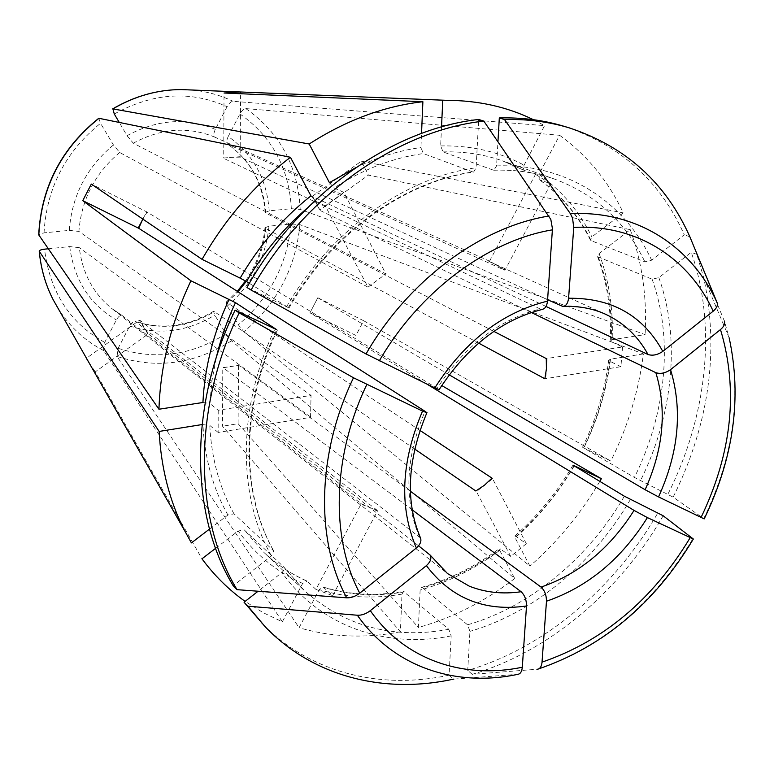 <?xml version="1.0" encoding="UTF-8"?>
<svg xmlns="http://www.w3.org/2000/svg" width="774" height="774" viewBox="0 0 774 774"><rect width="100%" height="100%" fill="white"/><g stroke="black" fill="none" stroke-linecap="round" stroke-linejoin="round"><path stroke-width="0.58" stroke-dasharray="3.87 2.9" d="M412.232 509.873L222.96 367.592L238.721 365.328L222.777 367.795L222.515 426.203L400.4 631.758L401.996 594.113L403.477 591.471L448.823 629.31L451.174 635.899L449.084 675.16C380.74 690.069 309.948 673.216 261.36 622.818M448.823 629.31C393.386 639.566 345.165 626.601 304.182 590.436L283.845 567.081L284.271 569.374L282.404 572.179L258.09 591.23M419.924 430.383L226.966 302.537L226.085 302.295L227.304 306.059L238.334 324.799L243.897 331.746L529.909 566.104L515.136 537.843L514.865 536.043L516.016 536.45L526.33 543.696L492.593 478.738L476.445 491.606L475.826 490.987M227.304 306.059C251.792 284.803 265.695 258.177 269.004 226.182L291.063 223.928L299.906 224.654L643.388 353.912C638.763 390.957 627.898 426.668 610.802 461.062L583.567 447.856L634.428 477.432L673.148 497.169L704.185 518.899M269.004 226.182L265.027 227.74L265.646 228.446L478.613 343.095M624.366 496.202C588.54 558.015 530.364 606.758 467.583 624.821L469.953 631.361L467.719 670.41C544.519 647.819 614.866 587.979 657.977 512.659M493.851 331.378L265.84 213.043L265.23 212.405L269.217 210.857L291.334 208.699L300.196 209.406L645.1 334.62L612.128 339.68L610.338 340.753L611.218 341.586L622.567 346.975L546.27 358.585M269.217 210.857C266.875 179.036 253.204 154.239 228.214 136.485L239.93 113.933C241.865 110.537 243.839 108.757 245.832 108.592L559.621 135.276L538.927 174.382L539.43 179.713C561.614 195.474 578.865 215.791 591.201 240.675L644.858 261.806L651.64 260.199L684.284 234.803C660.241 181.029 620.061 144.825 563.743 126.21M228.214 136.485C226.501 140.2 226.298 142.755 227.614 144.148L504.435 270.097L505.132 269.913L550.759 183.757L539.43 179.713M531.341 312.522L319.836 210.335L312.532 196.161L319.914 210.035L368.405 175.108L630.249 229.655L599.105 253.582L597.634 256.687L652.105 279.201L658.858 277.634L691.24 252.295C717.246 326.222 706.933 416.78 667.923 494.151M489.545 261.177L214.862 137.162C213.363 135.914 213.518 133.322 215.317 129.374L227.092 106.696C229.036 103.281 231 101.481 232.984 101.297L544.586 125.62L522.963 167.387L524.017 170.29L535.482 174.344L489.545 261.177L505.132 269.913M215.317 129.374C186.582 117.261 157.151 119.36 127.042 135.682L119.196 122.34M127.042 135.682L133.302 143.18L385.868 273.87L343.888 192.387L334.049 187.966C363.045 169.283 392.815 157.809 423.339 153.552L420.94 147.544L421.54 133.389M441.528 126.917L440.648 145.928L443.067 151.898L493.328 170.125L493.87 170.222L496.569 165.917L497.953 141.671M343.888 192.387L325.254 205.807L367.96 287.144L119.689 152.488L113.439 144.961L100.543 123.308L98.782 118.267M113.439 144.961C86.524 167.416 71.818 195.89 69.312 230.381L44.031 232.848L38.71 234.803M69.312 230.381L78.9 231.407L311.042 395.388L218.22 410.268L209.812 403.438L212.008 380.382L216.391 357.172M249.334 283.313L288.983 307.926L246.945 287.464M288.383 307.491C330.304 233.883 403.805 181.397 472.924 171.992L473.611 172.08L476.107 167.764L478.68 119.467M438.974 389.632L437.165 388.364C464.574 345.968 498.92 319.498 540.204 308.961L542.429 309.31M329.414 182.645L334.049 187.966M418.579 545.815L148.356 333.875L95.279 371.859L201.975 558.809M215.588 548.34L238.16 531.003L244.236 529.89L283.845 567.081M147.902 333.952L139.349 320.31L86.359 358.285L191.41 542.903M95.279 371.859L88.933 362.561M526.33 543.696L510.724 556.4L476.445 491.606M238.537 365.522L238.092 423.688L222.515 426.203M622.567 346.975L620.903 366.692L544.867 378.767M547.112 358.778L545.709 378.97M317.872 297.758L363.664 320.736L355.934 335.442L309.997 312.773L317.804 297.738L309.997 312.773M550.759 183.757L535.482 174.344M488.858 261.36L497.372 265.559L504.435 270.097M312.532 196.161L361.342 161.176L368.405 175.108M367.96 287.144L385.868 273.87M368.211 287.019L386.129 273.735M223.725 158.002L231.948 157.335L223.725 158.002L224.015 93.006M547.595 299.741L240.317 157.122L231.948 157.335L240.133 156.677L240.617 93.731M202.923 402.49L209.812 403.438M218.22 410.268L218.142 432.453L310.548 417.36L311.042 395.388M310.548 417.36L311.032 395.746M437.165 388.364L147.089 212.086L142.426 219.922M142.851 219.1L146.625 211.824L91.313 184.077M332.656 595.632L377.441 511.063L377.219 510.337L361.003 504.184L315.927 589.401L332.656 595.632L323.135 587.06L319.246 589.604L299.083 627.714L117.019 356.408L118.141 348.281L129.722 325.999C131.628 322.69 133.467 321.171 135.227 321.433L135.605 321.636C162.53 330.246 188.788 326.928 214.369 311.67L213.537 311.39L214.785 315.144L225.931 333.865L231.494 340.831L514.72 578.555L499.704 550.353L499.414 548.572L500.526 549.008C476.262 567.178 450.313 580.103 422.701 587.795L467.583 624.821M377.219 510.337L135.605 321.636M377.441 511.063L360.8 503.458L122.06 315.444C120.299 314.941 118.403 316.45 116.361 319.962L104.722 342.369L103.561 350.525L282.346 621.803L263.208 612.708L245.116 601.388M361.003 504.184L360.8 503.458M209.502 529.077L227.904 515.01L234.009 513.859L273.686 550.885L271.471 555.935L233.187 585.715M48.259 248.783L69.728 246.587L79.287 247.641C82.45 273.251 93.306 293.559 111.853 308.574L122.215 315.55M218.142 432.453L209.773 425.4L202.062 424.558M315.927 589.401L307.084 581.168C291.305 574.202 276.966 564.662 264.06 552.568L244.236 529.89M363.664 320.736L610.802 461.062M599.802 481.399C580.868 513.626 557.57 541.858 529.909 566.104M510.724 556.4L500.526 549.008M620.903 366.692L609.612 361.129C605.868 391.025 597.189 419.934 583.567 447.856M420.466 537.969L139.804 320.223L148.356 333.875M414.641 449.017L214.369 311.67M400.4 631.758C365.628 638.618 331.862 637.273 299.083 627.714M282.346 621.803L302.644 583.412L307.084 581.168M514.72 578.555C484.882 601.456 452.771 617.778 418.395 627.501L420.127 590.04L421.559 587.408L422.701 587.795M559.621 135.276C587.34 155.429 608.548 181.3 623.254 212.898L591.868 236.873L590.417 240.056L591.201 240.675M361.342 161.176L623.254 212.898M630.249 229.655C642.217 262.628 647.17 297.613 645.1 334.62M643.388 353.912L610.522 359.165L608.741 360.249L609.612 361.129M533.421 119.699L544.586 125.62M325.254 205.807L315.589 201.221L310.964 195.87M472.924 171.992L423.339 153.552M426.909 384.098L309.919 312.764M449.162 374.79L317.804 297.738M449.084 675.16L453.545 679.127L517.893 674.309M663.144 515.755C619.848 591.394 549.259 651.544 472.227 674.338L537.543 669.2C602.095 647.054 653.895 603.536 692.933 538.636M472.227 674.338L467.719 670.41M703.76 518.551C733.384 457.347 741.85 397.11 729.156 337.832L724.358 321.036L696.823 254.365L703.624 277.45C719.472 350.554 709.313 423.794 673.148 497.169M696.823 254.365L691.24 252.295M689.876 236.815L684.284 234.803M540.204 308.961L223.909 158.447M545.999 306.456L312.454 196.451M310.558 416.993L79.287 247.641M492.593 478.738L491.974 478.129M410.394 491.258L238.721 365.328M238.092 423.688L418.395 627.501M451.174 635.899C386.681 648.786 320.852 627.095 281.978 572.537M122.069 315.453L111.853 308.574L447.488 573.544L429.241 554.174M291.063 223.928C287.193 264.524 269.613 298.154 238.334 324.799M226.966 302.537L238.034 291.779M246.238 281.397C257.355 265.269 263.828 247.622 265.646 228.446M630.413 499.453C593.764 562.785 534.244 612.776 469.953 631.361M239.93 113.933C271.964 136.543 289.099 168.132 291.334 208.699M265.84 213.043C263.508 183.622 250.834 160.692 227.798 144.254M658.858 277.634C680.956 339.147 672.954 415.261 640.485 480.673M652.105 279.201C673.757 339.206 666.066 413.529 634.428 477.432M114.291 114.001C153.029 92.696 190.636 90.258 227.092 106.696M214.862 137.162C188.266 126.21 161.079 128.213 133.302 143.18M496.569 165.917C566.471 163.208 624.521 201.888 651.64 260.199M493.328 170.125C515.107 169.419 535.55 172.418 554.629 179.113C595.699 194.497 625.769 222.061 644.858 261.806M561.169 306.04C577.22 305.391 591.965 308.11 605.413 314.186L490.232 261.98M44.031 232.848C46.546 188.314 65.384 151.801 100.543 123.308M119.689 152.488C94.999 173.318 81.405 199.624 78.9 231.407M286.525 306.891C329.56 231.165 405.189 177.227 476.107 167.764M355.614 167.745C377.248 157.238 399.026 150.504 420.94 147.544M129.722 325.999C158.854 335.403 187.211 331.785 214.785 315.144M225.931 333.865C191.236 355.605 155.303 360.413 118.141 348.281M271.471 555.935C237.579 496.647 237.241 407.492 274.838 329.211M69.728 246.587C74.091 279.917 89.629 304.376 116.361 319.962M104.722 342.369C69.999 323.251 49.933 292.185 44.524 249.17M234.009 513.859C219.564 488.075 211.476 458.585 209.773 425.4M273.386 550.508C240.55 492.661 240.24 406.089 276.608 329.995M404.521 591.868C376.628 596.754 349.693 595.264 323.696 587.398M299.906 224.654C295.823 267.785 277.16 303.485 243.897 331.746M573.96 465.822C558.277 492.699 538.965 516.239 516.016 536.45M443.067 151.898C464.148 151.356 483.982 154.345 502.568 160.857L524.221 170.377M598.466 257.413C608.2 283.748 612.457 311.806 611.218 341.586M227.904 515.01C213.014 488.636 204.684 458.44 202.914 424.423M103.561 350.525C84.985 340.889 69.863 326.899 58.185 308.545M231.494 340.831C194.709 364.109 156.561 369.295 117.019 356.408M401.996 594.113C373.455 599.153 345.872 597.654 319.246 589.604M302.644 583.412C277.102 572.209 255.613 554.735 238.16 531.003M574.182 465.958C558.199 493.319 538.52 517.284 515.136 537.843M499.704 550.353C474.907 568.948 448.378 582.183 420.127 590.04M245.832 108.592C279.907 132.664 298.029 166.275 300.196 209.406M599.105 253.582C609.08 280.527 613.424 309.232 612.128 339.68M610.522 359.165C606.719 389.728 597.838 419.266 583.906 447.788M191.265 89.978C206.107 91.245 220.01 95.018 232.984 101.297M440.648 145.928C471.269 145.289 498.969 151.656 523.756 165.026M538.927 174.382C561.643 190.539 579.291 211.37 591.868 236.873M307.094 208.206L315.589 201.221M419.315 536.576C403.709 499.153 405.615 457.395 425.023 411.304M306.688 580.897C291.063 573.998 276.85 564.556 264.06 552.568L304.182 590.436L284.048 567.303M225.979 302.315L237.299 291.305M245.464 280.952C256.678 264.669 263.179 246.906 264.989 227.643M265.182 212.492C262.831 183.041 250.302 160.257 227.604 144.138M493.851 170.232C515.513 169.525 535.772 172.486 554.629 179.113L502.568 160.857L524.017 170.299M289.002 307.994C331.146 233.903 405.092 181.368 473.63 172.099M213.585 311.303C187.859 326.618 161.727 329.985 135.198 321.413M572.983 465.106C557.232 492.119 537.833 515.755 514.797 536.034M421.511 587.379C449.094 579.697 475.062 566.742 499.414 548.505M597.586 256.668C607.29 282.897 611.528 310.945 610.289 340.792M582.522 447.246C596.222 419.189 604.939 390.173 608.693 360.2M590.407 240.095C578.139 215.307 561.024 195.125 539.052 179.529M537.736 669.181L538.82 668.842M729.156 337.832L703.624 277.45M277.392 330.14C240.608 406.805 241.159 493.677 273.696 550.894M323.116 587.04C348.881 594.848 375.671 596.309 403.506 591.423"/><path stroke-width="1.16" d="M418.579 545.815L430.025 554.987C431.834 558.209 430.615 561.769 426.387 565.639L370.311 610.657C366.054 613.898 361.729 615.427 357.356 615.233L247.922 606.206L244.052 602.22L258.09 591.23M412.232 509.873L521.125 591.733C524.685 595.129 526.484 599.869 526.514 605.974C484.698 611.924 451.319 598.476 426.387 565.639M537.543 669.2L537.736 669.181C540.184 668.678 541.616 666.327 542.032 662.138L546.483 601.224C546.463 595.158 544.654 590.446 541.055 587.089L410.394 491.258M441.712 385.52L601.35 478.709L573.012 465.164L624.366 496.202L663.144 515.755L693.349 539.023L647.403 517.613C621.396 559.128 587.756 586.992 546.483 601.224M426.909 384.098L634.041 510.395L647.403 517.613M724.358 321.036C725.267 323.755 723.98 326.599 720.488 329.56L670.545 369.653C665.369 373.184 660.464 374.19 655.849 372.681C667.072 409.823 663.492 448.843 645.129 489.739L658.529 496.918L704.185 518.899M119.196 122.34L114.291 114.001L112.888 108.892L309.203 143.993L329.414 182.645L355.614 167.745M562.766 306.465C578.42 305.798 592.632 308.371 605.413 314.186C623.796 322.758 637.999 336.197 648.022 354.511C652.646 355.972 657.571 354.937 662.796 351.386L713.183 311.187C716.695 308.216 718.011 305.391 717.111 302.692L689.876 236.815C665.843 182.828 625.605 146.499 569.142 127.826C548.824 121.731 527.288 118.964 504.522 119.554L570.39 213.701L572.518 218.016L573.747 227.43L568.58 298.251C611.634 297.738 643.039 315.453 662.796 351.386M547.595 299.741L562.853 306.427C566.007 306.098 567.913 303.369 568.58 298.251M98.782 118.267L290.414 157.277L310.964 195.87C282.587 218.258 258.98 245.677 240.143 278.137L246.5 281.552C262.879 253.321 283.081 228.872 307.094 208.206M38.71 234.803L158.951 409.233C160.392 365.812 171.054 322.99 190.917 280.778L235.48 302.653L276.744 329.695L235.083 310.171C188.488 405.944 190.278 515.291 233.187 585.715L237.028 589.662C194.022 518.996 192.3 409.156 239.166 312.889L235.083 310.171M138.227 228.02L142.426 219.922L138.691 228.272L82.75 200.65L190.917 280.778M82.75 200.65L91.313 184.077L202.082 259.358C225.331 218.703 254.781 184.676 290.414 157.277M542.429 309.31C545.244 308.632 546.928 305.914 547.499 301.144L552.452 228.775L550.817 219.41L483.818 121.102L478.68 119.467C392.631 128.765 299.006 194.245 246.945 287.464L251.095 290.057C303.427 196.344 397.478 130.487 483.818 121.102M438.974 389.632L434.785 387.938C464.739 341.266 502.307 312.328 547.499 301.144M245.116 601.388C228.814 589.836 214.437 575.643 201.975 558.809L215.588 548.34M88.933 362.561L86.359 358.285M478.613 343.095L544.867 378.767L546.415 368.898L546.27 358.585L493.851 331.378M240.617 93.731L240.637 92L446.559 100.339C478.216 100.407 507.164 106.86 533.421 119.699M309.203 143.993C346.259 120.212 384.156 106.115 422.885 101.723L224.015 93.006L240.637 92M158.951 409.233L202.923 402.49C204.617 367.524 213.353 333.101 229.143 299.219M142.426 219.922L142.851 219.1M48.259 248.783L44.524 249.17C41.099 249.596 39.339 250.292 39.232 251.24L159.134 431.437L202.062 424.558M601.35 478.709L599.802 481.399M419.924 430.383L491.974 478.129L484.534 485.163L475.826 490.987L414.641 449.017M209.502 529.077L191.41 542.903L184.58 530.587C169.593 501.262 161.108 468.212 159.134 431.437M442.757 100.388L441.528 126.917M249.334 283.313L246.5 281.552M422.885 101.723L421.54 133.389M202.082 259.358L240.143 278.137M645.129 489.739L449.162 374.79M251.095 290.057L366.025 353.97L434.785 387.938M237.028 589.662L346.704 597.818C351.096 597.983 355.44 596.425 359.736 593.174L416.364 547.992C398.987 507.299 401.048 461.672 422.527 411.11L353.486 377.77L239.166 312.889M357.356 615.233C393.743 667.362 456.099 687.496 517.893 674.309C520.418 673.931 521.889 671.571 522.305 667.236L526.514 605.974M453.545 679.127C384.988 694.201 313.983 677.395 265.279 626.872L247.922 606.206M265.279 626.872L244.052 602.22M497.953 141.671L499.317 117.938C522.005 117.367 543.483 120.125 563.743 126.21L569.142 127.826M504.522 119.554L499.317 117.938M655.849 372.681L531.341 312.522M648.022 354.511L545.999 306.456M138.691 228.272L425.023 411.304L426.774 412.648L422.527 411.11M420.466 537.969C421.675 541.123 420.311 544.461 416.364 547.992M521.125 591.733C502.752 594.384 485.492 592.536 469.344 586.199L447.488 573.544L430.005 554.929M238.034 291.779L246.238 281.397M690.089 537.833C652.763 599.627 603.41 641.066 542.032 662.138M634.041 510.395C609.989 548.447 579 574.008 541.055 587.089M670.545 369.653C682.736 410.075 678.73 452.5 658.529 496.918M38.806 235.064C41.332 187.502 61.417 148.56 99.062 118.238M216.391 357.172C220.784 338.586 227.15 320.407 235.48 302.653M58.185 308.545L53.203 299.79C45.589 284.987 40.964 268.888 39.319 251.463M112.888 108.892C134.753 96.111 157.519 89.668 181.203 89.571L191.265 89.978M720.488 329.56C738.59 389.903 732.088 452.587 700.992 517.603M573.747 227.43C636.809 224.025 688.899 258.206 713.183 311.187M570.39 213.701C637.031 210.238 691.83 246.703 717.111 302.692M379.27 360.897C419.576 291.082 488.162 240.462 552.404 229.849M366.025 353.97C408.449 280.062 481.215 226.685 549.047 216.014M359.736 593.174C330.701 538.627 332.065 457.115 366.731 384.678M346.704 597.818C315.589 540.562 316.701 454.299 353.486 377.77M522.305 667.236C463.578 679.475 404.657 660.067 370.311 610.657M237.299 291.305L245.464 280.952M542.545 309.348C501.746 319.633 467.225 346.462 438.993 389.835M39.232 251.269C40.887 268.742 45.54 284.909 53.203 299.79L184.58 530.587M112.656 108.892C134.56 96.111 157.403 89.668 181.203 89.571L446.559 100.339M98.743 118.287C61.233 148.502 41.216 187.327 38.7 234.774M704.214 518.87C733.771 457.773 742.082 397.43 729.156 337.832M538.82 668.842C603.159 646.609 654.649 603.372 693.291 539.12M420.534 538.036C405.121 501.649 407.259 459.824 426.958 412.552"/></g></svg>
